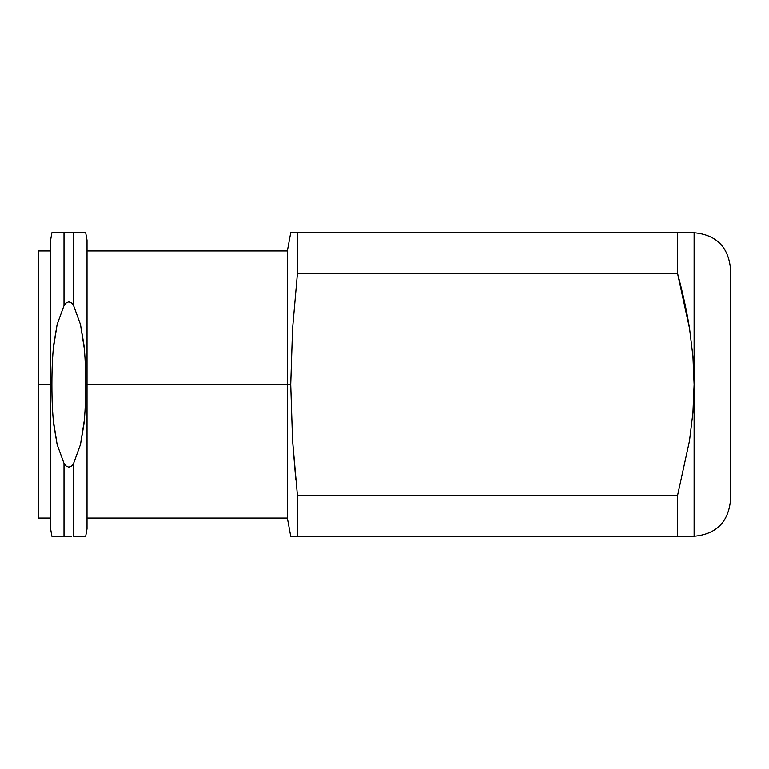 <?xml version="1.0" encoding="UTF-8"?>
<svg xmlns="http://www.w3.org/2000/svg" width="769" height="769" viewBox="0 0 769 769"><rect width="100%" height="100%" fill="white"/><g stroke="black" fill="none" stroke-linecap="round" stroke-linejoin="round"><path stroke-width="1.15" d="M692.744 536.272L694.109 536.272C716.324 534.195 728.464 522.055 730.55 499.85C728.464 522.055 716.324 534.195 694.128 536.272L694.128 232.728C716.324 234.805 728.464 246.945 730.55 269.15L730.55 499.85L730.55 269.15C728.464 246.945 716.324 234.805 694.128 232.728L677.499 232.728L677.499 273.216L689.562 328.488L692.946 356.383L694.128 384.5L692.946 412.665L689.505 440.868L677.499 495.784L677.499 536.272L694.128 536.272L694.128 232.728L692.561 232.728M70.844 232.719L73.603 232.728L73.603 305.62L73.603 232.728L85.705 232.728L51.898 232.728L50.591 240.216L50.591 384.5L51.898 384.5L38.45 384.5L38.45 518.066L50.591 518.066M87.022 518.066L287.366 518.066L290.73 536.272L297.449 536.272L297.449 495.784L292.547 440.147L290.73 384.5L287.366 384.5L287.366 518.066L287.366 384.5L85.705 384.5L87.022 384.5L87.022 240.216L85.705 232.728M52.292 536.272L64.01 536.272L64.01 463.38L57.137 444.549L53.311 420.383M50.591 240.216L50.591 528.784L51.898 536.272L56.983 536.272M87.022 240.216L87.022 528.784L87.022 384.5L290.73 384.5L292.556 328.834L297.449 273.216L677.499 273.216L677.499 232.728L689.524 232.728M84.302 420.374L80.485 444.511L73.603 463.38L73.603 536.272L85.705 536.272L73.603 536.272L73.603 463.38L71.7 465.947L68.806 467.206L65.913 465.947L64.01 463.38L64.01 536.272L70.863 536.281M689.524 536.272L677.499 536.272L677.499 495.784L297.449 495.784L297.247 536.272M297.353 232.728L677.499 232.728L297.449 232.728L297.449 273.216L297.449 232.728L292.604 232.728M297.449 536.272L677.499 536.272L297.449 536.272M291.191 232.728L292.547 232.728L291.191 232.728M87.022 250.934L287.366 250.934L287.366 384.5L287.366 250.934L290.73 232.728M53.311 348.626L57.127 324.489L64.01 305.62L64.01 232.728L64.01 305.62L65.903 303.063L68.777 301.794L71.69 303.044L73.603 305.62L80.476 324.451L84.302 348.607M51.898 232.728L68.806 232.728M68.806 536.272L57.127 536.272M730.55 499.85L730.55 269.15M38.45 518.066L38.45 250.934L38.45 384.5L50.591 384.5L50.591 528.784M71.69 536.272L64.01 536.272M64.01 232.728L71.69 232.728M73.603 463.38L80.485 444.511L83.859 424.68C85.09 413.597 85.705 400.207 85.705 384.5C85.705 368.793 85.09 355.403 83.859 344.329L80.476 324.451L73.603 305.62L71.69 303.044L68.777 301.794L65.903 303.063L64.01 305.62L57.127 324.489L53.743 344.32C52.513 355.403 51.898 368.793 51.898 384.5C51.898 400.207 52.513 413.597 53.743 424.671L57.137 444.549L64.01 463.38L65.913 465.947L68.806 467.206L71.7 465.947L73.603 463.38M692.946 536.272L677.499 536.272M692.946 356.383L694.128 384.5L692.946 356.383L689.562 328.488C686.871 311.455 682.853 293.027 677.499 273.216L297.449 273.216L292.556 328.834L290.73 384.5L292.547 440.147L295.815 480M677.499 232.728L692.946 232.728M297.449 495.784L677.499 495.784L689.505 440.868L692.946 412.665L694.128 384.5M87.022 528.784L85.705 536.272M38.45 250.934L50.591 250.934"/></g></svg>
